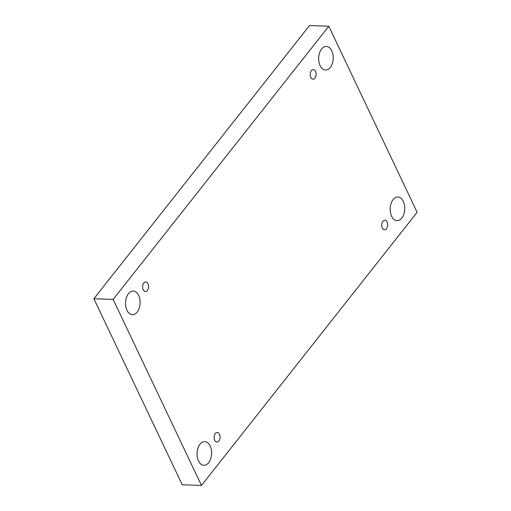 <?xml version="1.0" encoding="UTF-8"?>
<svg xmlns="http://www.w3.org/2000/svg" width="511" height="511" viewBox="0 0 511 511"><rect width="100%" height="100%" fill="white"/><g stroke="black" fill="none" stroke-linecap="round" stroke-linejoin="round"><path stroke-width="0.77" d="M328.79 26.24L309.519 25.55L93.871 298.718L182.21 484.76L201.481 485.45L417.129 212.282L328.79 26.24L113.142 299.408L93.871 298.718M113.142 299.408L201.481 485.45M208.699 462.672A11.817 7.288 -87.9 0 1 203.908 465.278A11.817 7.288 -87.9 0 1 197.042 453.206A11.817 7.288 -87.9 0 1 204.751 441.664A11.817 7.288 -87.9 0 1 211.318 449.667A11.817 7.288 -87.9 0 1 208.699 462.672M401.825 218.025A11.817 7.288 -87.9 0 1 397.028 220.637A11.817 7.288 -87.9 0 1 390.168 208.565A11.817 7.288 -87.9 0 1 397.877 197.022A11.817 7.288 -87.9 0 1 404.444 205.026A11.817 7.288 -87.9 0 1 401.825 218.025M330.31 67.42A11.817 7.288 -87.9 0 1 325.52 70.026A11.817 7.288 -87.9 0 1 318.66 57.96A11.817 7.288 -87.9 0 1 326.363 46.418A11.817 7.288 -87.9 0 1 332.929 54.422A11.817 7.288 -87.9 0 1 330.31 67.42M137.184 312.061A11.817 7.288 -87.9 0 1 132.394 314.674A11.817 7.288 -87.9 0 1 125.534 302.601A11.817 7.288 -87.9 0 1 133.237 291.059A11.817 7.288 -87.9 0 1 139.803 299.063A11.817 7.288 -87.9 0 1 137.184 312.061M147.973 283.669A4.816 2.97 92.1 0 0 145.763 281.874A4.816 2.97 92.1 0 0 142.62 286.575A4.816 2.97 92.1 0 0 145.418 291.494A4.816 2.97 92.1 0 0 148.209 288.811A4.816 2.97 92.1 0 0 147.973 283.669M315.549 71.387A4.816 2.97 92.1 0 0 313.339 69.592A4.816 2.97 92.1 0 0 310.203 74.299A4.816 2.97 92.1 0 0 312.994 79.211A4.816 2.97 92.1 0 0 315.785 76.529A4.816 2.97 92.1 0 0 315.549 71.387M387.063 221.991A4.816 2.97 92.1 0 0 384.853 220.196A4.816 2.97 92.1 0 0 381.711 224.904A4.816 2.97 92.1 0 0 384.508 229.822A4.816 2.97 92.1 0 0 387.3 227.133A4.816 2.97 92.1 0 0 387.063 221.991M219.487 434.273A4.816 2.97 92.1 0 0 217.277 432.478A4.816 2.97 92.1 0 0 214.135 437.18A4.816 2.97 92.1 0 0 216.932 442.098A4.816 2.97 92.1 0 0 219.724 439.415A4.816 2.97 92.1 0 0 219.487 434.273"/></g></svg>
